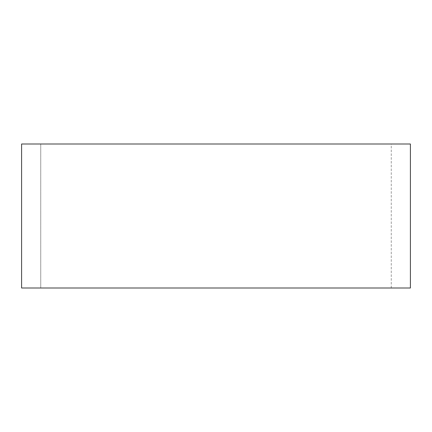 <?xml version="1.0" encoding="UTF-8"?>
<svg xmlns="http://www.w3.org/2000/svg" width="432" height="432" viewBox="0 0 432 432"><rect width="100%" height="100%" fill="white"/><g stroke="black" fill="none" stroke-linecap="round" stroke-linejoin="round"><path stroke-width="0.32" stroke-dasharray="2.16 1.62" d="M410.4 144.002L21.6 144.002L21.6 287.998L410.4 287.998L410.4 144.002M391.262 144.002L40.738 144.002L391.262 144.002L391.262 287.998L40.738 287.998L391.262 287.998L391.262 144.002M40.738 144.002L40.738 287.998L40.738 144.002"/><path stroke-width="0.65" d="M21.6 144.002L410.4 144.002L410.4 287.998L21.6 287.998L21.6 144.002"/></g></svg>
